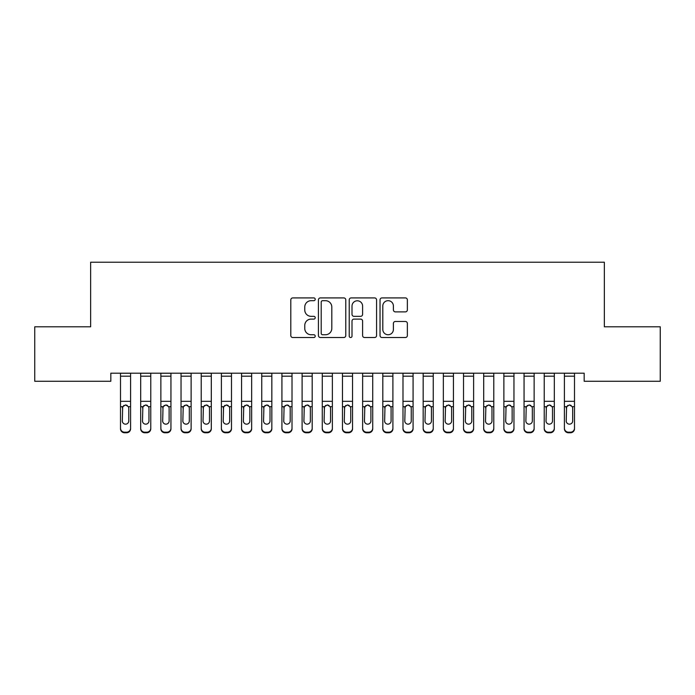 <?xml version="1.0" encoding="UTF-8"?>
<svg xmlns="http://www.w3.org/2000/svg" width="695" height="695" viewBox="0 0 695 695"><rect width="100%" height="100%" fill="white"/><g stroke="black" fill="none" stroke-linecap="round" stroke-linejoin="round"><path stroke-width="1.04" d="M315.217 299.302A1.39 1.39 0 0 0 313.827 297.912L292.786 297.912A1.981 1.981 0 0 0 290.805 299.892L290.805 335.546A1.981 1.981 0 0 0 292.786 337.527L313.827 337.527A1.39 1.39 0 0 0 315.217 336.137A1.39 1.39 0 0 0 313.827 334.747L311.108 334.747A6.342 6.342 0 0 1 304.766 328.414L304.766 325.442A6.342 6.342 0 0 1 311.108 319.101L313.827 319.101A1.39 1.39 0 0 0 315.217 317.719A1.39 1.39 0 0 0 313.827 316.329L311.108 316.329A6.342 6.342 0 0 1 304.766 309.996L304.766 307.025A6.342 6.342 0 0 1 311.108 300.683L313.827 300.683A1.39 1.39 0 0 0 315.217 299.302M405.385 311.873A1.981 1.981 0 0 0 407.366 309.892L407.366 299.892A1.981 1.981 0 0 0 405.385 297.912L382.007 297.912A1.981 1.981 0 0 0 380.035 299.892L380.035 335.546A1.981 1.981 0 0 0 382.007 337.527L405.385 337.527A1.981 1.981 0 0 0 407.366 335.546L407.366 323.462A1.981 1.981 0 0 0 405.385 321.481L395.377 321.481A1.981 1.981 0 0 0 393.396 323.462L393.396 329.456A5.299 5.299 0 0 1 388.105 334.747A5.299 5.299 0 0 1 382.806 329.456L382.806 305.982A5.299 5.299 0 0 1 388.105 300.683A5.299 5.299 0 0 1 393.396 305.982L393.396 309.892A1.981 1.981 0 0 0 395.377 311.873L405.385 311.873M584.182 373.206L110.818 373.206L110.818 381.277L34.75 381.277L34.75 326.798L90.645 326.798L90.645 262.232L604.355 262.232L604.355 326.798L660.25 326.798L660.25 381.277L584.182 381.277L584.182 373.206M345.771 299.892A1.981 1.981 0 0 0 343.79 297.912L320.412 297.912A1.981 1.981 0 0 0 318.432 299.892L318.432 335.546A1.981 1.981 0 0 0 320.412 337.527L343.79 337.527A1.981 1.981 0 0 0 345.771 335.546L345.771 299.892M351.21 297.912L374.588 297.912A1.981 1.981 0 0 1 376.568 299.892L376.568 335.546A1.981 1.981 0 0 1 374.588 337.527L364.58 337.527A1.981 1.981 0 0 1 362.599 335.546L362.599 321.081A1.981 1.981 0 0 0 360.618 319.101L353.99 319.101A1.981 1.981 0 0 0 352.009 321.081L352.009 336.137A1.39 1.39 0 0 1 350.619 337.527A1.39 1.39 0 0 1 349.229 336.137L349.229 299.892A1.981 1.981 0 0 1 351.21 297.912M322.593 300.683A1.39 1.39 0 0 0 321.212 302.073L321.212 333.365A1.39 1.39 0 0 0 322.593 334.747L325.469 334.747A6.342 6.342 0 0 0 331.802 328.414L331.802 307.025A6.342 6.342 0 0 0 325.469 300.683L322.593 300.683M362.599 306.087A5.299 5.299 0 0 0 357.299 300.787A5.299 5.299 0 0 0 352.009 306.087L352.009 314.349A1.981 1.981 0 0 0 353.99 316.329L360.618 316.329A1.981 1.981 0 0 0 362.599 314.349L362.599 306.087M120.504 407.279L120.504 428.181A4.04 4.005 -0 0 0 124.535 432.186L126.56 432.186A4.04 4.005 -0 0 0 130.59 428.181L130.59 428.763A4.04 4.005 180 0 1 126.56 432.768L126.56 432.186M128.775 420.962L128.775 408.182L128.775 420.962A3.232 3.206 180 0 1 125.552 424.167A3.232 3.206 180 0 0 128.775 420.962M122.32 421.544L122.32 420.962A3.232 3.206 180 0 0 125.552 424.167M123.866 405.411L122.32 407.878M127.237 405.411L125.552 404.933L128.419 406.697L128.775 408.182M130.59 373.206L130.59 428.763M120.504 373.206L120.504 428.181M124.535 432.186L124.535 432.768L126.56 432.768M124.535 432.768A4.04 4.005 180 0 1 120.504 428.763M120.504 406.697L122.676 406.697L122.32 420.962M122.676 406.697L125.552 404.933M140.685 373.206L140.685 428.181A4.04 4.005 -0 0 0 144.716 432.186L144.716 432.768A4.04 4.005 180 0 1 140.685 428.763L140.685 428.181L140.685 428.763A4.04 4.005 180 0 0 144.716 432.768L146.732 432.768L146.732 432.186A4.04 4.005 -0 0 0 150.772 428.181L150.772 428.763A4.04 4.005 180 0 1 146.732 432.768M148.956 420.962L148.956 408.182L148.956 420.962A3.232 3.206 180 0 1 145.724 424.167A3.232 3.206 180 0 0 148.956 420.962M142.501 421.544L142.501 420.962A3.232 3.206 180 0 0 145.724 424.167M144.039 405.411L142.501 407.878M147.41 405.411L145.724 404.933L148.6 406.697L148.956 408.182M160.858 373.206L160.858 428.181A4.04 4.005 -0 0 0 164.897 432.186L164.897 432.768A4.04 4.005 180 0 1 160.858 428.763L160.858 428.181L160.858 428.763A4.04 4.005 180 0 0 164.897 432.768L166.913 432.768L166.913 432.186A4.04 4.005 -0 0 0 170.944 428.181L170.944 428.763A4.04 4.005 180 0 1 166.913 432.768M169.128 420.962L169.128 408.182L169.128 420.962A3.232 3.206 180 0 1 165.905 424.167A3.232 3.206 180 0 0 169.128 420.962M162.673 421.544L162.673 420.962A3.232 3.206 180 0 0 165.905 424.167M164.22 405.411L162.673 407.878M167.591 405.411L165.905 404.933L168.772 406.697L169.128 408.182M150.772 373.206L150.772 428.763M144.716 432.186L146.732 432.186M140.685 406.697L142.857 406.697L142.501 420.962M142.857 406.697L145.724 404.933M170.944 373.206L170.944 428.763M164.897 432.186L166.913 432.186M160.858 406.697L163.03 406.697L162.673 420.962M163.03 406.697L165.905 404.933M181.039 373.206L181.039 428.181A4.04 4.005 -0 0 0 185.07 432.186L185.07 432.768A4.04 4.005 180 0 1 181.039 428.763L181.039 428.181L181.039 428.763A4.04 4.005 180 0 0 185.07 432.768L187.085 432.768L187.085 432.186A4.04 4.005 -0 0 0 191.125 428.181L191.125 428.763A4.04 4.005 180 0 1 187.085 432.768M189.309 420.962L189.309 408.182L189.309 420.962A3.232 3.206 180 0 1 186.078 424.167A3.232 3.206 180 0 0 189.309 420.962M182.855 421.544L182.855 420.962A3.232 3.206 180 0 0 186.078 424.167M184.392 405.411L182.855 407.878M187.763 405.411L186.078 404.933L188.953 406.697L189.309 408.182M201.211 373.206L201.211 428.181A4.04 4.005 -0 0 0 205.251 432.186L205.251 432.768A4.04 4.005 180 0 1 201.211 428.763L201.211 428.181L201.211 428.763A4.04 4.005 180 0 0 205.251 432.768L207.266 432.768L207.266 432.186A4.04 4.005 -0 0 0 211.306 428.181L211.306 428.763A4.04 4.005 180 0 1 207.266 432.768M209.49 420.962L209.49 408.182L209.49 420.962A3.232 3.206 180 0 1 206.259 424.167A3.232 3.206 180 0 0 209.49 420.962M203.027 421.544L203.027 420.962A3.232 3.206 180 0 0 206.259 424.167M204.573 405.411L203.027 407.878M207.944 405.411L206.259 404.933L209.126 406.697L209.49 408.182M191.125 373.206L191.125 428.763M185.07 432.186L187.085 432.186M181.039 406.697L183.211 406.697L182.855 420.962M183.211 406.697L186.078 404.933M211.306 373.206L211.306 428.763M205.251 432.186L207.266 432.186M201.211 406.697L203.383 406.697L203.027 420.962M203.383 406.697L206.259 404.933M221.392 373.206L221.392 428.181A4.04 4.005 -0 0 0 225.423 432.186L225.423 432.768A4.04 4.005 180 0 1 221.392 428.763L221.392 428.181L221.392 428.763A4.04 4.005 180 0 0 225.423 432.768L227.447 432.768L227.447 432.186A4.04 4.005 -0 0 0 231.478 428.181L231.478 428.763A4.04 4.005 180 0 1 227.447 432.768M229.663 420.962L229.663 408.182L229.663 420.962A3.232 3.206 180 0 1 226.44 424.167A3.232 3.206 180 0 0 229.663 420.962M223.208 421.544L223.208 420.962A3.232 3.206 180 0 0 226.44 424.167M224.754 405.411L223.208 407.878M228.116 405.411L226.44 404.933L229.307 406.697L229.663 408.182M231.478 373.206L231.478 428.763M225.423 432.186L227.447 432.186M221.392 406.697L223.564 406.697L223.208 420.962M223.564 406.697L226.44 404.933M241.565 373.206L241.565 428.181A4.04 4.005 -0 0 0 245.604 432.186L245.604 432.768A4.04 4.005 180 0 1 241.565 428.763L241.565 428.181L241.565 428.763A4.04 4.005 180 0 0 245.604 432.768L247.62 432.768L247.62 432.186A4.04 4.005 -0 0 0 251.66 428.181L251.66 428.763A4.04 4.005 180 0 1 247.62 432.768M249.844 420.962L249.844 408.182L249.844 420.962A3.232 3.206 180 0 1 246.612 424.167A3.232 3.206 180 0 0 249.844 420.962M243.38 421.544L243.38 420.962A3.232 3.206 180 0 0 246.612 424.167M244.927 405.411L243.38 407.878M248.297 405.411L246.612 404.933L249.488 406.697L249.844 408.182M251.66 373.206L251.66 428.763M245.604 432.186L247.62 432.186M241.565 406.697L243.745 406.697L243.38 420.962M243.745 406.697L246.612 404.933M261.746 373.206L261.746 428.181A4.04 4.005 -0 0 0 265.785 432.186L265.785 432.768A4.04 4.005 180 0 1 261.746 428.763L261.746 428.181L261.746 428.763A4.04 4.005 180 0 0 265.785 432.768L267.801 432.768L267.801 432.186A4.04 4.005 -0 0 0 271.832 428.181L271.832 428.763A4.04 4.005 180 0 1 267.801 432.768M270.016 420.962L270.016 408.182L270.016 420.962A3.232 3.206 180 0 1 266.793 424.167A3.232 3.206 180 0 0 270.016 420.962M263.561 421.544L263.561 420.962A3.232 3.206 180 0 0 266.793 424.167M265.108 405.411L263.561 407.878M268.478 405.411L266.793 404.933L269.66 406.697L270.016 408.182M271.832 373.206L271.832 428.763M265.785 432.186L267.801 432.186M261.746 406.697L263.918 406.697L263.561 420.962M263.918 406.697L266.793 404.933M281.927 373.206L281.927 428.181A4.04 4.005 -0 0 0 285.958 432.186L285.958 432.768A4.04 4.005 180 0 1 281.927 428.763L281.927 428.181L281.927 428.763A4.04 4.005 180 0 0 285.958 432.768L287.973 432.768L287.973 432.186A4.04 4.005 -0 0 0 292.013 428.181L292.013 428.763A4.04 4.005 180 0 1 287.973 432.768M290.197 420.962L290.197 408.182L290.197 420.962A3.232 3.206 180 0 1 286.966 424.167A3.232 3.206 180 0 0 290.197 420.962M283.742 421.544L283.742 420.962A3.232 3.206 180 0 0 286.966 424.167M285.28 405.411L283.742 407.878M288.651 405.411L286.966 404.933L289.841 406.697L290.197 408.182M292.013 373.206L292.013 428.763M285.958 432.186L287.973 432.186M281.927 406.697L284.099 406.697L283.742 420.962M284.099 406.697L286.966 404.933M302.099 373.206L302.099 428.181A4.04 4.005 -0 0 0 306.139 432.186L306.139 432.768A4.04 4.005 180 0 1 302.099 428.763L302.099 428.181L302.099 428.763A4.04 4.005 180 0 0 306.139 432.768L308.154 432.768L308.154 432.186A4.04 4.005 -0 0 0 312.185 428.181L312.185 428.763A4.04 4.005 180 0 1 308.154 432.768M310.37 420.962L310.37 408.182L310.37 420.962A3.232 3.206 180 0 1 307.147 424.167A3.232 3.206 180 0 0 310.37 420.962M303.915 421.544L303.915 420.962A3.232 3.206 180 0 0 307.147 424.167M305.461 405.411L303.915 407.878M308.832 405.411L307.147 404.933L310.013 406.697L310.37 408.182M312.185 373.206L312.185 428.763M306.139 432.186L308.154 432.186M302.099 406.697L304.271 406.697L303.915 420.962M304.271 406.697L307.147 404.933M322.28 373.206L322.28 428.181A4.04 4.005 -0 0 0 326.311 432.186L326.311 432.768A4.04 4.005 180 0 1 322.28 428.763L322.28 428.181L322.28 428.763A4.04 4.005 180 0 0 326.311 432.768L328.335 432.768L328.335 432.186A4.04 4.005 -0 0 0 332.366 428.181L332.366 428.763A4.04 4.005 180 0 1 328.335 432.768M330.551 420.962L330.551 408.182L330.551 420.962A3.232 3.206 180 0 1 327.319 424.167A3.232 3.206 180 0 0 330.551 420.962M324.096 421.544L324.096 420.962A3.232 3.206 180 0 0 327.319 424.167M325.642 405.411L324.096 407.878M329.004 405.411L327.319 404.933L330.195 406.697L330.551 408.182M332.366 373.206L332.366 428.763M326.311 432.186L328.335 432.186M322.28 406.697L324.452 406.697L324.096 420.962M324.452 406.697L327.319 404.933M342.453 373.206L342.453 428.181A4.04 4.005 -0 0 0 346.492 432.186L346.492 432.768A4.04 4.005 180 0 1 342.453 428.763L342.453 428.181L342.453 428.763A4.04 4.005 180 0 0 346.492 432.768L348.508 432.768L348.508 432.186A4.04 4.005 -0 0 0 352.547 428.181L352.547 428.763A4.04 4.005 180 0 1 348.508 432.768M350.732 420.962L350.732 408.182L350.732 420.962A3.232 3.206 180 0 1 347.5 424.167A3.232 3.206 180 0 0 350.732 420.962M344.268 421.544L344.268 420.962A3.232 3.206 180 0 0 347.5 424.167M345.815 405.411L344.268 407.878M349.185 405.411L347.5 404.933L350.367 406.697L350.732 408.182M352.547 373.206L352.547 428.763M346.492 432.186L348.508 432.186M342.453 406.697L344.633 406.697L344.268 420.962M344.633 406.697L347.5 404.933M362.634 373.206L362.634 428.181A4.04 4.005 -0 0 0 366.665 432.186L366.665 432.768A4.04 4.005 180 0 1 362.634 428.763L362.634 428.181L362.634 428.763A4.04 4.005 180 0 0 366.665 432.768L368.689 432.768L368.689 432.186A4.04 4.005 -0 0 0 372.72 428.181L372.72 428.763A4.04 4.005 180 0 1 368.689 432.768M370.904 420.962L370.904 408.182L370.904 420.962A3.232 3.206 180 0 1 367.681 424.167A3.232 3.206 180 0 0 370.904 420.962M364.449 421.544L364.449 420.962A3.232 3.206 180 0 0 367.681 424.167M365.996 405.411L364.449 407.878M369.358 405.411L367.681 404.933L370.548 406.697L370.904 408.182M372.72 373.206L372.72 428.763M366.665 432.186L368.689 432.186M362.634 406.697L364.805 406.697L364.449 420.962M364.805 406.697L367.681 404.933M382.815 373.206L382.815 428.181A4.04 4.005 -0 0 0 386.846 432.186L386.846 432.768A4.04 4.005 180 0 1 382.815 428.763L382.815 428.181L382.815 428.763A4.04 4.005 180 0 0 386.846 432.768L388.861 432.768L388.861 432.186A4.04 4.005 -0 0 0 392.901 428.181L392.901 428.763A4.04 4.005 180 0 1 388.861 432.768M391.085 420.962L391.085 408.182L391.085 420.962A3.232 3.206 180 0 1 387.853 424.167A3.232 3.206 180 0 0 391.085 420.962M384.63 421.544L384.63 420.962A3.232 3.206 180 0 0 387.853 424.167M386.168 405.411L384.63 407.878M389.539 405.411L387.853 404.933L390.729 406.697L391.085 408.182M392.901 373.206L392.901 428.763M386.846 432.186L388.861 432.186M382.815 406.697L384.987 406.697L384.63 420.962M384.987 406.697L387.853 404.933M402.987 373.206L402.987 428.181A4.04 4.005 -0 0 0 407.027 432.186L407.027 432.768A4.04 4.005 180 0 1 402.987 428.763L402.987 428.181L402.987 428.763A4.04 4.005 180 0 0 407.027 432.768L409.042 432.768L409.042 432.186A4.04 4.005 -0 0 0 413.073 428.181L413.073 428.763A4.04 4.005 180 0 1 409.042 432.768M411.258 420.962L411.258 408.182L411.258 420.962A3.232 3.206 180 0 1 408.035 424.167A3.232 3.206 180 0 0 411.258 420.962M404.803 421.544L404.803 420.962A3.232 3.206 180 0 0 408.035 424.167M406.349 405.411L404.803 407.878M409.72 405.411L408.035 404.933L410.901 406.697L411.258 408.182M413.073 373.206L413.073 428.763M407.027 432.186L409.042 432.186M402.987 406.697L405.159 406.697L404.803 420.962M405.159 406.697L408.035 404.933M423.168 373.206L423.168 428.181A4.04 4.005 -0 0 0 427.199 432.186L427.199 432.768A4.04 4.005 180 0 1 423.168 428.763L423.168 428.181L423.168 428.763A4.04 4.005 180 0 0 427.199 432.768L429.215 432.768L429.215 432.186A4.04 4.005 -0 0 0 433.254 428.181L433.254 428.763A4.04 4.005 180 0 1 429.215 432.768M431.439 420.962L431.439 408.182L431.439 420.962A3.232 3.206 180 0 1 428.207 424.167A3.232 3.206 180 0 0 431.439 420.962M424.984 421.544L424.984 420.962A3.232 3.206 180 0 0 428.207 424.167M426.522 405.411L424.984 407.878M429.892 405.411L428.207 404.933L431.082 406.697L431.439 408.182M433.254 373.206L433.254 428.763M427.199 432.186L429.215 432.186M423.168 406.697L425.34 406.697L424.984 420.962M425.34 406.697L428.207 404.933M443.341 373.206L443.341 428.181A4.04 4.005 -0 0 0 447.38 432.186L447.38 432.768A4.04 4.005 180 0 1 443.341 428.763L443.341 428.181L443.341 428.763A4.04 4.005 180 0 0 447.38 432.768L449.396 432.768L449.396 432.186A4.04 4.005 -0 0 0 453.435 428.181L453.435 428.763A4.04 4.005 180 0 1 449.396 432.768M451.62 420.962L451.62 408.182L451.62 420.962A3.232 3.206 180 0 1 448.388 424.167A3.232 3.206 180 0 0 451.62 420.962M445.156 421.544L445.156 420.962A3.232 3.206 180 0 0 448.388 424.167M446.703 405.411L445.156 407.878M450.073 405.411L448.388 404.933L451.255 406.697L451.62 408.182M453.435 373.206L453.435 428.763M447.38 432.186L449.396 432.186M443.341 406.697L445.512 406.697L445.156 420.962M445.512 406.697L448.388 404.933M463.522 373.206L463.522 428.181A4.04 4.005 -0 0 0 467.553 432.186L467.553 432.768A4.04 4.005 180 0 1 463.522 428.763L463.522 428.181L463.522 428.763A4.04 4.005 180 0 0 467.553 432.768L469.577 432.768L469.577 432.186A4.04 4.005 -0 0 0 473.608 428.181L473.608 428.763A4.04 4.005 180 0 1 469.577 432.768M471.792 420.962L471.792 408.182L471.792 420.962A3.232 3.206 180 0 1 468.56 424.167A3.232 3.206 180 0 0 471.792 420.962M465.337 421.544L465.337 420.962A3.232 3.206 180 0 0 468.56 424.167M466.884 405.411L465.337 407.878M470.246 405.411L468.56 404.933L471.436 406.697L471.792 408.182M473.608 373.206L473.608 428.763M467.553 432.186L469.577 432.186M463.522 406.697L465.693 406.697L465.337 420.962M465.693 406.697L468.56 404.933M483.694 373.206L483.694 428.181A4.04 4.005 -0 0 0 487.734 432.186L487.734 432.768A4.04 4.005 180 0 1 483.694 428.763L483.694 428.181L483.694 428.763A4.04 4.005 180 0 0 487.734 432.768L489.749 432.768L489.749 432.186A4.04 4.005 -0 0 0 493.789 428.181L493.789 428.763A4.04 4.005 180 0 1 489.749 432.768M491.973 420.962L491.973 408.182L491.973 420.962A3.232 3.206 180 0 1 488.741 424.167A3.232 3.206 180 0 0 491.973 420.962M485.51 421.544L485.51 420.962A3.232 3.206 180 0 0 488.741 424.167M487.056 405.411L485.51 407.878M490.427 405.411L488.741 404.933L491.617 406.697L491.973 408.182M493.789 373.206L493.789 428.763M487.734 432.186L489.749 432.186M483.694 406.697L485.875 406.697L485.51 420.962M485.875 406.697L488.741 404.933M503.875 373.206L503.875 428.181A4.04 4.005 -0 0 0 507.915 432.186L507.915 432.768A4.04 4.005 180 0 1 503.875 428.763L503.875 428.181L503.875 428.763A4.04 4.005 180 0 0 507.915 432.768L509.93 432.768L509.93 432.186A4.04 4.005 -0 0 0 513.961 428.181L513.961 428.763A4.04 4.005 180 0 1 509.93 432.768M512.145 420.962L512.145 408.182L512.145 420.962A3.232 3.206 180 0 1 508.922 424.167A3.232 3.206 180 0 0 512.145 420.962M505.691 421.544L505.691 420.962A3.232 3.206 180 0 0 508.922 424.167M507.237 405.411L505.691 407.878M510.608 405.411L508.922 404.933L511.789 406.697L512.145 408.182M513.961 373.206L513.961 428.763M507.915 432.186L509.93 432.186M503.875 406.697L506.047 406.697L505.691 420.962M506.047 406.697L508.922 404.933M524.056 373.206L524.056 428.181A4.04 4.005 -0 0 0 528.087 432.186L528.087 432.768A4.04 4.005 180 0 1 524.056 428.763L524.056 428.181L524.056 428.763A4.04 4.005 180 0 0 528.087 432.768L530.103 432.768L530.103 432.186A4.04 4.005 -0 0 0 534.142 428.181L534.142 428.763A4.04 4.005 180 0 1 530.103 432.768M532.327 420.962L532.327 408.182L532.327 420.962A3.232 3.206 180 0 1 529.095 424.167A3.232 3.206 180 0 0 532.327 420.962M525.872 421.544L525.872 420.962A3.232 3.206 180 0 0 529.095 424.167M527.409 405.411L525.872 407.878M530.78 405.411L529.095 404.933L531.97 406.697L532.327 408.182M534.142 373.206L534.142 428.763M528.087 432.186L530.103 432.186M524.056 406.697L526.228 406.697L525.872 420.962M526.228 406.697L529.095 404.933M544.228 373.206L544.228 428.181A4.04 4.005 -0 0 0 548.268 432.186L548.268 432.768A4.04 4.005 180 0 1 544.228 428.763L544.228 428.181L544.228 428.763A4.04 4.005 180 0 0 548.268 432.768L550.284 432.768L550.284 432.186A4.04 4.005 -0 0 0 554.315 428.181L554.315 428.763A4.04 4.005 180 0 1 550.284 432.768M552.499 420.962L552.499 408.182L552.499 420.962A3.232 3.206 180 0 1 549.276 424.167A3.232 3.206 180 0 0 552.499 420.962M546.044 421.544L546.044 420.962A3.232 3.206 180 0 0 549.276 424.167M547.591 405.411L546.044 407.878M550.961 405.411L549.276 404.933L552.143 406.697L552.499 408.182M554.315 373.206L554.315 428.763M548.268 432.186L550.284 432.186M544.228 406.697L546.4 406.697L546.044 420.962M546.4 406.697L549.276 404.933M564.409 373.206L564.409 428.181A4.04 4.005 -0 0 0 568.441 432.186L568.441 432.768A4.04 4.005 180 0 1 564.409 428.763L564.409 428.181L564.409 428.763A4.04 4.005 180 0 0 568.441 432.768L570.465 432.768L570.465 432.186A4.04 4.005 -0 0 0 574.496 428.181L574.496 428.763A4.04 4.005 180 0 1 570.465 432.768M572.68 420.962L572.68 408.182L572.68 420.962A3.232 3.206 180 0 1 569.448 424.167A3.232 3.206 180 0 0 572.68 420.962M566.225 421.544L566.225 420.962A3.232 3.206 180 0 0 569.448 424.167M567.763 405.411L566.225 407.878M571.134 405.411L569.448 404.933L572.324 406.697L572.68 408.182M574.496 373.206L574.496 428.763M568.441 432.186L570.465 432.186M564.409 406.697L566.581 406.697L566.225 420.962M566.581 406.697L569.448 404.933M120.504 373.25L130.59 373.25M128.419 406.697L130.59 406.697M120.504 401.319L130.59 401.319M120.504 376.195L130.59 376.195M140.685 373.25L150.772 373.25M148.6 406.697L150.772 406.697M140.685 401.319L150.772 401.319M140.685 376.195L150.772 376.195M160.858 373.25L170.944 373.25M168.772 406.697L170.944 406.697M160.858 401.319L170.944 401.319M160.858 376.195L170.944 376.195M181.039 373.25L191.125 373.25M188.953 406.697L191.125 406.697M181.039 401.319L191.125 401.319M181.039 376.195L191.125 376.195M201.211 373.25L211.306 373.25M209.126 406.697L211.306 406.697M201.211 401.319L211.306 401.319M201.211 376.195L211.306 376.195M221.392 373.25L231.478 373.25M229.307 406.697L231.478 406.697M221.392 401.319L231.478 401.319M221.392 376.195L231.478 376.195M241.565 373.25L251.66 373.25M249.488 406.697L251.66 406.697M241.565 401.319L251.66 401.319M241.565 376.195L251.66 376.195M261.746 373.25L271.832 373.25M269.66 406.697L271.832 406.697M261.746 401.319L271.832 401.319M261.746 376.195L271.832 376.195M281.927 373.25L292.013 373.25M289.841 406.697L292.013 406.697M281.927 401.319L292.013 401.319M281.927 376.195L292.013 376.195M302.099 373.25L312.185 373.25M310.013 406.697L312.185 406.697M302.099 401.319L312.185 401.319M302.099 376.195L312.185 376.195M322.28 373.25L332.366 373.25M330.195 406.697L332.366 406.697M322.28 401.319L332.366 401.319M322.28 376.195L332.366 376.195M342.453 373.25L352.547 373.25M350.367 406.697L352.547 406.697M342.453 401.319L352.547 401.319M342.453 376.195L352.547 376.195M362.634 373.25L372.72 373.25M370.548 406.697L372.72 406.697M362.634 401.319L372.72 401.319M362.634 376.195L372.72 376.195M382.815 373.25L392.901 373.25M390.729 406.697L392.901 406.697M382.815 401.319L392.901 401.319M382.815 376.195L392.901 376.195M402.987 373.25L413.073 373.25M410.901 406.697L413.073 406.697M402.987 401.319L413.073 401.319M402.987 376.195L413.073 376.195M423.168 373.25L433.254 373.25M431.082 406.697L433.254 406.697M423.168 401.319L433.254 401.319M423.168 376.195L433.254 376.195M443.341 373.25L453.435 373.25M451.255 406.697L453.435 406.697M443.341 401.319L453.435 401.319M443.341 376.195L453.435 376.195M463.522 373.25L473.608 373.25M471.436 406.697L473.608 406.697M463.522 401.319L473.608 401.319M463.522 376.195L473.608 376.195M483.694 373.25L493.789 373.25M491.617 406.697L493.789 406.697M483.694 401.319L493.789 401.319M483.694 376.195L493.789 376.195M503.875 373.25L513.961 373.25M511.789 406.697L513.961 406.697M503.875 401.319L513.961 401.319M503.875 376.195L513.961 376.195M524.056 373.25L534.142 373.25M531.97 406.697L534.142 406.697M524.056 401.319L534.142 401.319M524.056 376.195L534.142 376.195M544.228 373.25L554.315 373.25M552.143 406.697L554.315 406.697M544.228 401.319L554.315 401.319M544.228 376.195L554.315 376.195M564.409 373.25L574.496 373.25M572.324 406.697L574.496 406.697M564.409 401.319L574.496 401.319M564.409 376.195L574.496 376.195"/></g></svg>
